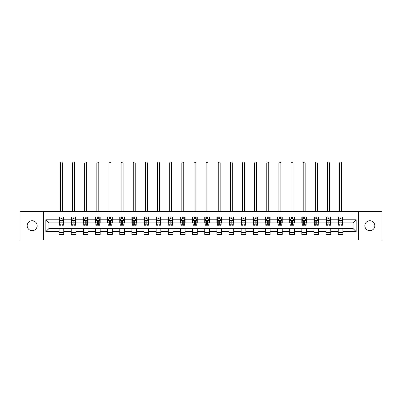 <?xml version="1.0" encoding="UTF-8"?>
<svg xmlns="http://www.w3.org/2000/svg" width="402" height="402" viewBox="0 0 402 402"><rect width="100%" height="100%" fill="white"/><g stroke="black" fill="none" stroke-linecap="round" stroke-linejoin="round"><path stroke-width="0.6" d="M369.84 220.723A4.98 4.98 0 0 0 364.86 225.703A4.98 4.98 0 0 0 369.84 230.683A4.98 4.98 0 0 0 374.82 225.703A4.98 4.98 0 0 0 369.84 220.723M32.16 220.723A4.98 4.98 0 0 0 27.18 225.703A4.98 4.98 0 0 0 32.16 230.683A4.98 4.98 0 0 0 37.14 225.703A4.98 4.98 0 0 0 32.16 220.723M358.715 240.1L381.9 240.1L381.9 211.311L358.715 211.311L358.715 240.1L43.285 240.1L43.285 211.311L20.1 211.311L20.1 240.1L43.285 240.1M358.715 211.311L43.285 211.311M342.921 219.788L342.921 216.949L338.253 216.949L338.253 219.788L330.781 219.788L330.781 216.949L326.112 216.949L326.112 219.788L318.645 219.788L318.645 216.949L313.977 216.949L313.977 219.788L306.505 219.788L306.505 216.949L301.837 216.949L301.837 219.788L294.37 219.788L294.37 216.949L289.701 216.949L289.701 219.788L282.229 219.788L282.229 216.949L277.561 216.949L277.561 219.788L270.094 219.788L270.094 216.949L265.426 216.949L265.426 219.788L257.953 219.788L257.953 216.949L253.285 216.949L253.285 219.788L245.818 219.788L245.818 216.949L241.15 216.949L241.15 219.788L233.678 219.788L233.678 216.949L229.009 216.949L229.009 219.788L221.542 219.788L221.542 216.949L216.874 216.949L216.874 219.788L209.402 219.788L209.402 216.949L204.734 216.949L204.734 219.788L197.266 219.788L197.266 216.949L192.598 216.949L192.598 219.788L185.126 219.788L185.126 216.949L180.458 216.949L180.458 219.788L172.991 219.788L172.991 216.949L168.322 216.949L168.322 219.788L160.85 219.788L160.85 216.949L156.182 216.949L156.182 219.788L148.715 219.788L148.715 216.949L144.047 216.949L144.047 219.788L136.574 219.788L136.574 216.949L131.906 216.949L131.906 219.788L124.439 219.788L124.439 216.949L119.771 216.949L119.771 219.788L112.299 219.788L112.299 216.949L107.63 216.949L107.63 219.788L100.163 219.788L100.163 216.949L95.495 216.949L95.495 219.788L88.023 219.788L88.023 216.949L83.355 216.949L83.355 219.788L75.888 219.788L75.888 216.949L71.219 216.949L71.219 219.788L63.747 219.788L63.747 216.949L59.079 216.949L59.079 219.788L45.853 219.788L45.853 231.617L48.969 228.507L59.079 228.507L59.079 234.456L63.747 234.456L63.747 228.507L71.219 228.507L71.219 234.456L75.888 234.456L75.888 228.507L83.355 228.507L83.355 234.456L88.023 234.456L88.023 228.507L95.495 228.507L95.495 234.456L100.163 234.456L100.163 228.507L107.63 228.507L107.63 234.456L112.299 234.456L112.299 228.507L119.771 228.507L119.771 234.456L124.439 234.456L124.439 228.507L131.906 228.507L131.906 234.456L136.574 234.456L136.574 228.507L144.047 228.507L144.047 234.456L148.715 234.456L148.715 228.507L156.182 228.507L156.182 234.456L160.85 234.456L160.85 228.507L168.322 228.507L168.322 234.456L172.991 234.456L172.991 228.507L180.458 228.507L180.458 234.456L185.126 234.456L185.126 228.507L192.598 228.507L192.598 234.456L197.266 234.456L197.266 228.507L204.734 228.507L204.734 234.456L209.402 234.456L209.402 228.507L216.874 228.507L216.874 234.456L221.542 234.456L221.542 228.507L229.009 228.507L229.009 234.456L233.678 234.456L233.678 228.507L241.15 228.507L241.15 234.456L245.818 234.456L245.818 228.507L253.285 228.507L253.285 234.456L257.953 234.456L257.953 228.507L265.426 228.507L265.426 234.456L270.094 234.456L270.094 228.507L277.561 228.507L277.561 234.456L282.229 234.456L282.229 228.507L289.701 228.507L289.701 234.456L294.37 234.456L294.37 228.507L301.837 228.507L301.837 234.456L306.505 234.456L306.505 228.507L313.977 228.507L313.977 234.456L318.645 234.456L318.645 228.507L326.112 228.507L326.112 234.456L330.781 234.456L330.781 228.507L338.253 228.507L338.253 234.456L342.921 234.456L342.921 228.507L353.031 228.507L353.031 222.904L342.921 222.904L342.921 219.788L356.147 219.788L356.147 231.617L342.921 231.617M338.253 231.617L330.781 231.617M326.112 231.617L318.645 231.617M313.977 231.617L306.505 231.617M301.837 231.617L294.37 231.617M289.701 231.617L282.229 231.617M277.561 231.617L270.094 231.617M265.426 231.617L257.953 231.617M253.285 231.617L245.818 231.617M241.15 231.617L233.678 231.617M229.009 231.617L221.542 231.617M216.874 231.617L209.402 231.617M204.734 231.617L197.266 231.617M192.598 231.617L185.126 231.617M180.458 231.617L172.991 231.617M168.322 231.617L160.85 231.617M156.182 231.617L148.715 231.617M144.047 231.617L136.574 231.617M131.906 231.617L124.439 231.617M119.771 231.617L112.299 231.617M107.63 231.617L100.163 231.617M95.495 231.617L88.023 231.617M83.355 231.617L75.888 231.617M71.219 231.617L63.747 231.617M59.079 231.617L45.853 231.617M338.253 219.788L338.253 222.904L330.781 222.904L330.781 219.788M326.112 219.788L326.112 222.904L318.645 222.904L318.645 219.788M313.977 219.788L313.977 222.904L306.505 222.904L306.505 219.788M301.837 219.788L301.837 222.904L294.37 222.904L294.37 219.788M289.701 219.788L289.701 222.904L282.229 222.904L282.229 219.788M277.561 219.788L277.561 222.904L270.094 222.904L270.094 219.788M265.426 219.788L265.426 222.904L257.953 222.904L257.953 219.788M253.285 219.788L253.285 222.904L245.818 222.904L245.818 219.788M241.15 219.788L241.15 222.904L233.678 222.904L233.678 219.788M229.009 219.788L229.009 222.904L221.542 222.904L221.542 219.788M216.874 219.788L216.874 222.904L209.402 222.904L209.402 219.788M204.734 219.788L204.734 222.904L197.266 222.904L197.266 219.788M192.598 219.788L192.598 222.904L185.126 222.904L185.126 219.788M180.458 219.788L180.458 222.904L172.991 222.904L172.991 219.788M168.322 219.788L168.322 222.904L160.85 222.904L160.85 219.788M156.182 219.788L156.182 222.904L148.715 222.904L148.715 219.788M144.047 219.788L144.047 222.904L136.574 222.904L136.574 219.788M131.906 219.788L131.906 222.904L124.439 222.904L124.439 219.788M119.771 219.788L119.771 222.904L112.299 222.904L112.299 219.788M107.63 219.788L107.63 222.904L100.163 222.904L100.163 219.788M95.495 219.788L95.495 222.904L88.023 222.904L88.023 219.788M83.355 219.788L83.355 222.904L75.888 222.904L75.888 219.788M71.219 219.788L71.219 222.904L63.747 222.904L63.747 219.788M59.079 219.788L59.079 222.904L48.969 222.904L45.853 219.788M48.969 222.904L48.969 228.507M356.147 231.617L353.031 228.507M353.031 222.904L356.147 219.788M59.079 218.894L59.471 218.894M60.948 218.894L61.883 218.894M63.36 218.894L63.747 218.894M59.079 222.824L59.471 222.824M60.948 222.824L61.883 222.824M63.36 222.824L63.747 222.824M59.079 228.582L63.747 228.582M59.079 232.512L63.747 232.512M71.219 228.582L75.888 228.582M71.219 232.512L75.888 232.512M71.219 218.894L71.606 218.894M73.089 218.894L74.018 218.894M75.501 218.894L75.888 218.894M71.219 222.824L71.606 222.824M73.089 222.824L74.018 222.824M75.501 222.824L75.888 222.824M83.355 228.582L88.023 228.582M83.355 232.512L88.023 232.512M83.355 218.894L83.747 218.894M85.224 218.894L86.159 218.894M87.636 218.894L88.023 218.894M83.355 222.824L83.747 222.824M85.224 222.824L86.159 222.824M87.636 222.824L88.023 222.824M95.495 228.582L100.163 228.582M95.495 232.512L100.163 232.512M95.495 218.894L95.882 218.894M97.359 218.894L98.294 218.894M99.771 218.894L100.163 218.894M95.495 222.824L95.882 222.824M97.359 222.824L98.294 222.824M99.771 222.824L100.163 222.824M107.63 228.582L112.299 228.582M107.63 232.512L112.299 232.512M107.63 218.894L108.022 218.894M109.5 218.894L110.434 218.894M111.912 218.894L112.299 218.894M107.63 222.824L108.022 222.824M109.5 222.824L110.434 222.824M111.912 222.824L112.299 222.824M119.771 228.582L124.439 228.582M119.771 232.512L124.439 232.512M119.771 218.894L120.158 218.894M121.635 218.894L122.57 218.894M124.047 218.894L124.439 218.894M119.771 222.824L120.158 222.824M121.635 222.824L122.57 222.824M124.047 222.824L124.439 222.824M131.906 228.582L136.574 228.582M131.906 232.512L136.574 232.512M131.906 218.894L132.298 218.894M133.776 218.894L134.71 218.894M136.188 218.894L136.574 218.894M131.906 222.824L132.298 222.824M133.776 222.824L134.71 222.824M136.188 222.824L136.574 222.824M144.047 228.582L148.715 228.582M144.047 232.512L148.715 232.512M144.047 218.894L144.434 218.894M145.911 218.894L146.846 218.894M148.323 218.894L148.715 218.894M144.047 222.824L144.434 222.824M145.911 222.824L146.846 222.824M148.323 222.824L148.715 222.824M156.182 228.582L160.85 228.582M156.182 232.512L160.85 232.512M156.182 218.894L156.574 218.894M158.051 218.894L158.986 218.894M160.463 218.894L160.85 218.894M156.182 222.824L156.574 222.824M158.051 222.824L158.986 222.824M160.463 222.824L160.85 222.824M168.322 228.582L172.991 228.582M168.322 232.512L172.991 232.512M168.322 218.894L168.709 218.894M170.187 218.894L171.121 218.894M172.599 218.894L172.991 218.894M168.322 222.824L168.709 222.824M170.187 222.824L171.121 222.824M172.599 222.824L172.991 222.824M180.458 228.582L185.126 228.582M180.458 232.512L185.126 232.512M180.458 218.894L180.85 218.894M182.327 218.894L183.262 218.894M184.739 218.894L185.126 218.894M180.458 222.824L180.85 222.824M182.327 222.824L183.262 222.824M184.739 222.824L185.126 222.824M192.598 228.582L197.266 228.582M192.598 232.512L197.266 232.512M192.598 218.894L192.985 218.894M194.462 218.894L195.397 218.894M196.874 218.894L197.266 218.894M192.598 222.824L192.985 222.824M194.462 222.824L195.397 222.824M196.874 222.824L197.266 222.824M204.734 228.582L209.402 228.582M204.734 232.512L209.402 232.512M204.734 218.894L205.126 218.894M206.603 218.894L207.538 218.894M209.015 218.894L209.402 218.894M204.734 222.824L205.126 222.824M206.603 222.824L207.538 222.824M209.015 222.824L209.402 222.824M216.874 228.582L221.542 228.582M216.874 232.512L221.542 232.512M216.874 218.894L217.261 218.894M218.738 218.894L219.673 218.894M221.15 218.894L221.542 218.894M216.874 222.824L217.261 222.824M218.738 222.824L219.673 222.824M221.15 222.824L221.542 222.824M229.009 228.582L233.678 228.582M229.009 232.512L233.678 232.512M229.009 218.894L229.401 218.894M230.879 218.894L231.813 218.894M233.291 218.894L233.678 218.894M229.009 222.824L229.401 222.824M230.879 222.824L231.813 222.824M233.291 222.824L233.678 222.824M241.15 228.582L245.818 228.582M241.15 232.512L245.818 232.512M241.15 218.894L241.537 218.894M243.014 218.894L243.949 218.894M245.426 218.894L245.818 218.894M241.15 222.824L241.537 222.824M243.014 222.824L243.949 222.824M245.426 222.824L245.818 222.824M253.285 228.582L257.953 228.582M253.285 232.512L257.953 232.512M253.285 218.894L253.677 218.894M255.154 218.894L256.089 218.894M257.566 218.894L257.953 218.894M253.285 222.824L253.677 222.824M255.154 222.824L256.089 222.824M257.566 222.824L257.953 222.824M265.426 228.582L270.094 228.582M265.426 232.512L270.094 232.512M265.426 218.894L265.812 218.894M267.29 218.894L268.224 218.894M269.702 218.894L270.094 218.894M265.426 222.824L265.812 222.824M267.29 222.824L268.224 222.824M269.702 222.824L270.094 222.824M277.561 228.582L282.229 228.582M277.561 232.512L282.229 232.512M277.561 218.894L277.953 218.894M279.43 218.894L280.365 218.894M281.842 218.894L282.229 218.894M277.561 222.824L277.953 222.824M279.43 222.824L280.365 222.824M281.842 222.824L282.229 222.824M289.701 228.582L294.37 228.582M289.701 232.512L294.37 232.512M289.701 218.894L290.088 218.894M291.566 218.894L292.5 218.894M293.978 218.894L294.37 218.894M289.701 222.824L290.088 222.824M291.566 222.824L292.5 222.824M293.978 222.824L294.37 222.824M301.837 228.582L306.505 228.582M301.837 232.512L306.505 232.512M301.837 218.894L302.229 218.894M303.706 218.894L304.641 218.894M306.118 218.894L306.505 218.894M301.837 222.824L302.229 222.824M303.706 222.824L304.641 222.824M306.118 222.824L306.505 222.824M313.977 228.582L318.645 228.582M313.977 232.512L318.645 232.512M313.977 218.894L314.364 218.894M315.841 218.894L316.776 218.894M318.253 218.894L318.645 218.894M313.977 222.824L314.364 222.824M315.841 222.824L316.776 222.824M318.253 222.824L318.645 222.824M326.112 228.582L330.781 228.582M326.112 232.512L330.781 232.512M326.112 218.894L326.499 218.894M327.982 218.894L328.911 218.894M330.394 218.894L330.781 218.894M326.112 222.824L326.499 222.824M327.982 222.824L328.911 222.824M330.394 222.824L330.781 222.824M338.253 228.582L342.921 228.582M338.253 232.512L342.921 232.512M338.253 218.894L338.64 218.894M340.117 218.894L341.052 218.894M342.529 218.894L342.921 218.894M338.253 222.824L338.64 222.824M340.117 222.824L341.052 222.824M342.529 222.824L342.921 222.824M61.883 217.959L60.948 217.959M63.36 224.261L61.883 224.261L61.883 225.236L63.36 225.236L63.36 220.492L62.581 218.934L60.25 218.934L59.471 220.492L59.471 225.236L60.948 225.236L60.948 224.261L59.471 224.261M59.471 220.492L59.471 216.949M63.36 220.492L63.36 216.949M60.948 218.934L60.948 216.949M61.883 216.949L61.883 218.934M61.883 224.261L61.883 221.075C61.571 220.477 61.26 220.477 60.948 221.075L60.948 224.261M62.385 211.311L62.385 162.916L60.441 162.916L60.441 211.311M60.441 162.916L61.029 161.9L61.802 161.9L62.385 162.916M74.018 217.959L73.089 217.959M75.501 224.261L74.018 224.261L74.018 225.236L75.501 225.236L75.501 220.492L74.722 218.934L72.385 218.934L71.606 220.492L71.606 225.236L73.089 225.236L73.089 224.261L71.606 224.261M71.606 220.492L71.606 216.949M75.501 220.492L75.501 216.949M73.089 218.934L73.089 216.949M74.018 216.949L74.018 218.934M74.018 224.261L74.018 221.075C73.707 220.477 73.4 220.477 73.089 221.075L73.089 224.261M74.526 211.311L74.526 162.916L72.581 162.916L72.581 211.311M72.581 162.916L73.164 161.9L73.943 161.9L74.526 162.916M86.159 217.959L85.224 217.959M87.636 224.261L86.159 224.261L86.159 225.236L87.636 225.236L87.636 220.492L86.857 218.934L84.526 218.934L83.747 220.492L83.747 225.236L85.224 225.236L85.224 224.261L83.747 224.261M83.747 220.492L83.747 216.949M87.636 220.492L87.636 216.949M85.224 218.934L85.224 216.949M86.159 216.949L86.159 218.934M86.159 224.261L86.159 221.075C85.847 220.477 85.536 220.477 85.224 221.075L85.224 224.261M86.661 211.311L86.661 162.916L84.716 162.916L84.716 211.311M84.716 162.916L85.299 161.9L86.078 161.9L86.661 162.916M98.294 217.959L97.359 217.959M99.771 224.261L98.294 224.261L98.294 225.236L99.771 225.236L99.771 220.492L98.998 218.934L96.661 218.934L95.882 220.492L95.882 225.236L97.359 225.236L97.359 224.261L95.882 224.261M95.882 220.492L95.882 216.949M99.771 220.492L99.771 216.949M97.359 218.934L97.359 216.949M98.294 216.949L98.294 218.934M98.294 224.261L98.294 221.075C97.982 220.477 97.676 220.477 97.359 221.075L97.359 224.261M98.802 211.311L98.802 162.916L96.857 162.916L96.857 211.311M96.857 162.916L97.44 161.9L98.219 161.9L98.802 162.916M110.434 217.959L109.5 217.959M111.912 224.261L110.434 224.261L110.434 225.236L111.912 225.236L111.912 220.492L111.133 218.934L108.801 218.934L108.022 220.492L108.022 225.236L109.5 225.236L109.5 224.261L108.022 224.261M108.022 220.492L108.022 216.949M111.912 220.492L111.912 216.949M109.5 218.934L109.5 216.949M110.434 216.949L110.434 218.934M110.434 224.261L110.434 221.075C110.123 220.477 109.811 220.477 109.5 221.075L109.5 224.261M110.937 211.311L110.937 162.916L108.992 162.916L108.992 211.311M108.992 162.916L109.575 161.9L110.354 161.9L110.937 162.916M122.57 217.959L121.635 217.959M124.047 224.261L122.57 224.261L122.57 225.236L124.047 225.236L124.047 220.492L123.273 218.934L120.937 218.934L120.158 220.492L120.158 225.236L121.635 225.236L121.635 224.261L120.158 224.261M120.158 220.492L120.158 216.949M124.047 220.492L124.047 216.949M121.635 218.934L121.635 216.949M122.57 216.949L122.57 218.934M122.57 224.261L122.57 221.075C122.258 220.477 121.947 220.477 121.635 221.075L121.635 224.261M123.077 211.311L123.077 162.916L121.133 162.916L121.133 211.311M121.133 162.916L121.716 161.9L122.494 161.9L123.077 162.916M134.71 217.959L133.776 217.959M136.188 224.261L134.71 224.261L134.71 225.236L136.188 225.236L136.188 220.492L135.409 218.934L133.077 218.934L132.298 220.492L132.298 225.236L133.776 225.236L133.776 224.261L132.298 224.261M132.298 220.492L132.298 216.949M136.188 220.492L136.188 216.949M133.776 218.934L133.776 216.949M134.71 216.949L134.71 218.934M134.71 224.261L134.71 221.075C134.399 220.477 134.087 220.477 133.776 221.075L133.776 224.261M135.213 211.311L135.213 162.916L133.268 162.916L133.268 211.311M133.268 162.916L133.851 161.9L134.63 161.9L135.213 162.916M146.846 217.959L145.911 217.959M148.323 224.261L146.846 224.261L146.846 225.236L148.323 225.236L148.323 220.492L147.549 218.934L145.212 218.934L144.434 220.492L144.434 225.236L145.911 225.236L145.911 224.261L144.434 224.261M144.434 220.492L144.434 216.949M148.323 220.492L148.323 216.949M145.911 218.934L145.911 216.949M146.846 216.949L146.846 218.934M146.846 224.261L146.846 221.075C146.534 220.477 146.222 220.477 145.911 221.075L145.911 224.261M147.353 211.311L147.353 162.916L145.408 162.916L145.408 211.311M145.408 162.916L145.991 161.9L146.77 161.9L147.353 162.916M158.986 217.959L158.051 217.959M160.463 224.261L158.986 224.261L158.986 225.236L160.463 225.236L160.463 220.492L159.684 218.934L157.353 218.934L156.574 220.492L156.574 225.236L158.051 225.236L158.051 224.261L156.574 224.261M156.574 220.492L156.574 216.949M160.463 220.492L160.463 216.949M158.051 218.934L158.051 216.949M158.986 216.949L158.986 218.934M158.986 224.261L158.986 221.075C158.674 220.477 158.363 220.477 158.051 221.075L158.051 224.261M159.488 211.311L159.488 162.916L157.544 162.916L157.544 211.311M157.544 162.916L158.127 161.9L158.906 161.9L159.488 162.916M171.121 217.959L170.187 217.959M172.599 224.261L171.121 224.261L171.121 225.236L172.599 225.236L172.599 220.492L171.825 218.934L169.488 218.934L168.709 220.492L168.709 225.236L170.187 225.236L170.187 224.261L168.709 224.261M168.709 220.492L168.709 216.949M172.599 220.492L172.599 216.949M170.187 218.934L170.187 216.949M171.121 216.949L171.121 218.934M171.121 224.261L171.121 221.075C170.81 220.477 170.498 220.477 170.187 221.075L170.187 224.261M171.629 211.311L171.629 162.916L169.684 162.916L169.684 211.311M169.684 162.916L170.267 161.9L171.046 161.9L171.629 162.916M183.262 217.959L182.327 217.959M184.739 224.261L183.262 224.261L183.262 225.236L184.739 225.236L184.739 220.492L183.96 218.934L181.629 218.934L180.85 220.492L180.85 225.236L182.327 225.236L182.327 224.261L180.85 224.261M180.85 220.492L180.85 216.949M184.739 220.492L184.739 216.949M182.327 218.934L182.327 216.949M183.262 216.949L183.262 218.934M183.262 224.261L183.262 221.075C182.95 220.477 182.639 220.477 182.327 221.075L182.327 224.261M183.764 211.311L183.764 162.916L181.82 162.916L181.82 211.311M181.82 162.916L182.402 161.9L183.181 161.9L183.764 162.916M195.397 217.959L194.462 217.959M196.874 224.261L195.397 224.261L195.397 225.236L196.874 225.236L196.874 220.492L196.101 218.934L193.764 218.934L192.985 220.492L192.985 225.236L194.462 225.236L194.462 224.261L192.985 224.261M192.985 220.492L192.985 216.949M196.874 220.492L196.874 216.949M194.462 218.934L194.462 216.949M195.397 216.949L195.397 218.934M195.397 224.261L195.397 221.075C195.086 220.477 194.774 220.477 194.462 221.075L194.462 224.261M195.905 211.311L195.905 162.916L193.96 162.916L193.96 211.311M193.96 162.916L194.543 161.9L195.322 161.9L195.905 162.916M207.538 217.959L206.603 217.959M209.015 224.261L207.538 224.261L207.538 225.236L209.015 225.236L209.015 220.492L208.236 218.934L205.899 218.934L205.126 220.492L205.126 225.236L206.603 225.236L206.603 224.261L205.126 224.261M205.126 220.492L205.126 216.949M209.015 220.492L209.015 216.949M206.603 218.934L206.603 216.949M207.538 216.949L207.538 218.934M207.538 224.261L207.538 221.075C207.226 220.477 206.914 220.477 206.603 221.075L206.603 224.261M208.04 211.311L208.04 162.916L206.095 162.916L206.095 211.311M206.095 162.916L206.678 161.9L207.457 161.9L208.04 162.916M219.673 217.959L218.738 217.959M221.15 224.261L219.673 224.261L219.673 225.236L221.15 225.236L221.15 220.492L220.371 218.934L218.04 218.934L217.261 220.492L217.261 225.236L218.738 225.236L218.738 224.261L217.261 224.261M217.261 220.492L217.261 216.949M221.15 220.492L221.15 216.949M218.738 218.934L218.738 216.949M219.673 216.949L219.673 218.934M219.673 224.261L219.673 221.075C219.361 220.477 219.05 220.477 218.738 221.075L218.738 224.261M220.18 211.311L220.18 162.916L218.236 162.916L218.236 211.311M218.236 162.916L218.819 161.9L219.598 161.9L220.18 162.916M231.813 217.959L230.879 217.959M233.291 224.261L231.813 224.261L231.813 225.236L233.291 225.236L233.291 220.492L232.512 218.934L230.175 218.934L229.401 220.492L229.401 225.236L230.879 225.236L230.879 224.261L229.401 224.261M229.401 220.492L229.401 216.949M233.291 220.492L233.291 216.949M230.879 218.934L230.879 216.949M231.813 216.949L231.813 218.934M231.813 224.261L231.813 221.075C231.502 220.477 231.19 220.477 230.879 221.075L230.879 224.261M232.316 211.311L232.316 162.916L230.371 162.916L230.371 211.311M230.371 162.916L230.954 161.9L231.733 161.9L232.316 162.916M243.949 217.959L243.014 217.959M245.426 224.261L243.949 224.261L243.949 225.236L245.426 225.236L245.426 220.492L244.647 218.934L242.316 218.934L241.537 220.492L241.537 225.236L243.014 225.236L243.014 224.261L241.537 224.261M241.537 220.492L241.537 216.949M245.426 220.492L245.426 216.949M243.014 218.934L243.014 216.949M243.949 216.949L243.949 218.934M243.949 224.261L243.949 221.075C243.637 220.477 243.326 220.477 243.014 221.075L243.014 224.261M244.456 211.311L244.456 162.916L242.512 162.916L242.512 211.311M242.512 162.916L243.094 161.9L243.873 161.9L244.456 162.916M256.089 217.959L255.154 217.959M257.566 224.261L256.089 224.261L256.089 225.236L257.566 225.236L257.566 220.492L256.788 218.934L254.451 218.934L253.677 220.492L253.677 225.236L255.154 225.236L255.154 224.261L253.677 224.261M253.677 220.492L253.677 216.949M257.566 220.492L257.566 216.949M255.154 218.934L255.154 216.949M256.089 216.949L256.089 218.934M256.089 224.261L256.089 221.075C255.778 220.477 255.466 220.477 255.154 221.075L255.154 224.261M256.592 211.311L256.592 162.916L254.647 162.916L254.647 211.311M254.647 162.916L255.23 161.9L256.009 161.9L256.592 162.916M268.224 217.959L267.29 217.959M269.702 224.261L268.224 224.261L268.224 225.236L269.702 225.236L269.702 220.492L268.923 218.934L266.591 218.934L265.812 220.492L265.812 225.236L267.29 225.236L267.29 224.261L265.812 224.261M265.812 220.492L265.812 216.949M269.702 220.492L269.702 216.949M267.29 218.934L267.29 216.949M268.224 216.949L268.224 218.934M268.224 224.261L268.224 221.075C267.913 220.477 267.601 220.477 267.29 221.075L267.29 224.261M268.732 211.311L268.732 162.916L266.787 162.916L266.787 211.311M266.787 162.916L267.37 161.9L268.149 161.9L268.732 162.916M280.365 217.959L279.43 217.959M281.842 224.261L280.365 224.261L280.365 225.236L281.842 225.236L281.842 220.492L281.063 218.934L278.727 218.934L277.953 220.492L277.953 225.236L279.43 225.236L279.43 224.261L277.953 224.261M277.953 220.492L277.953 216.949M281.842 220.492L281.842 216.949M279.43 218.934L279.43 216.949M280.365 216.949L280.365 218.934M280.365 224.261L280.365 221.075C280.053 220.477 279.742 220.477 279.43 221.075L279.43 224.261M280.867 211.311L280.867 162.916L278.923 162.916L278.923 211.311M278.923 162.916L279.506 161.9L280.284 161.9L280.867 162.916M292.5 217.959L291.566 217.959M293.978 224.261L292.5 224.261L292.5 225.236L293.978 225.236L293.978 220.492L293.199 218.934L290.867 218.934L290.088 220.492L290.088 225.236L291.566 225.236L291.566 224.261L290.088 224.261M290.088 220.492L290.088 216.949M293.978 220.492L293.978 216.949M291.566 218.934L291.566 216.949M292.5 216.949L292.5 218.934M292.5 224.261L292.5 221.075C292.189 220.477 291.877 220.477 291.566 221.075L291.566 224.261M293.008 211.311L293.008 162.916L291.063 162.916L291.063 211.311M291.063 162.916L291.646 161.9L292.425 161.9L293.008 162.916M304.641 217.959L303.706 217.959M306.118 224.261L304.641 224.261L304.641 225.236L306.118 225.236L306.118 220.492L305.339 218.934L303.002 218.934L302.229 220.492L302.229 225.236L303.706 225.236L303.706 224.261L302.229 224.261M302.229 220.492L302.229 216.949M306.118 220.492L306.118 216.949M303.706 218.934L303.706 216.949M304.641 216.949L304.641 218.934M304.641 224.261L304.641 221.075C304.329 220.477 304.018 220.477 303.706 221.075L303.706 224.261M305.143 211.311L305.143 162.916L303.198 162.916L303.198 211.311M303.198 162.916L303.781 161.9L304.56 161.9L305.143 162.916M316.776 217.959L315.841 217.959M318.253 224.261L316.776 224.261L316.776 225.236L318.253 225.236L318.253 220.492L317.474 218.934L315.143 218.934L314.364 220.492L314.364 225.236L315.841 225.236L315.841 224.261L314.364 224.261M314.364 220.492L314.364 216.949M318.253 220.492L318.253 216.949M315.841 218.934L315.841 216.949M316.776 216.949L316.776 218.934M316.776 224.261L316.776 221.075C316.464 220.477 316.153 220.477 315.841 221.075L315.841 224.261M317.284 211.311L317.284 162.916L315.339 162.916L315.339 211.311M315.339 162.916L315.922 161.9L316.701 161.9L317.284 162.916M328.911 217.959L327.982 217.959M330.394 224.261L328.911 224.261L328.911 225.236L330.394 225.236L330.394 220.492L329.615 218.934L327.278 218.934L326.499 220.492L326.499 225.236L327.982 225.236L327.982 224.261L326.499 224.261M326.499 220.492L326.499 216.949M330.394 220.492L330.394 216.949M327.982 218.934L327.982 216.949M328.911 216.949L328.911 218.934M328.911 224.261L328.911 221.075C328.605 220.477 328.293 220.477 327.982 221.075L327.982 224.261M329.419 211.311L329.419 162.916L327.474 162.916L327.474 211.311M327.474 162.916L328.057 161.9L328.836 161.9L329.419 162.916M341.052 217.959L340.117 217.959M342.529 224.261L341.052 224.261L341.052 225.236L342.529 225.236L342.529 220.492L341.75 218.934L339.419 218.934L338.64 220.492L338.64 225.236L340.117 225.236L340.117 224.261L338.64 224.261M338.64 220.492L338.64 216.949M342.529 220.492L342.529 216.949M340.117 218.934L340.117 216.949M341.052 216.949L341.052 218.934M341.052 224.261L341.052 221.075C340.74 220.477 340.429 220.477 340.117 221.075L340.117 224.261M341.559 211.311L341.559 162.916L339.615 162.916L339.615 211.311M339.615 162.916L340.198 161.9L340.971 161.9L341.559 162.916M63.34 220.452L59.491 220.452M59.471 219.03L60.199 219.03M62.627 219.03L63.36 219.03M60.948 222.175L59.471 222.175M63.36 222.175L61.883 222.175M61.883 218.457L60.948 218.457M75.481 220.452L71.626 220.452M71.606 219.03L72.34 219.03M74.767 219.03L75.501 219.03M73.089 222.175L71.606 222.175M75.501 222.175L74.018 222.175M74.018 218.457L73.089 218.457M87.616 220.452L83.767 220.452M83.747 219.03L84.475 219.03M86.902 219.03L87.636 219.03M85.224 222.175L83.747 222.175M87.636 222.175L86.159 222.175M86.159 218.457L85.224 218.457M99.756 220.452L95.902 220.452M95.882 219.03L96.616 219.03M99.043 219.03L99.771 219.03M97.359 222.175L95.882 222.175M99.771 222.175L98.294 222.175M98.294 218.457L97.359 218.457M111.892 220.452L108.043 220.452M108.022 219.03L108.751 219.03M111.178 219.03L111.912 219.03M109.5 222.175L108.022 222.175M111.912 222.175L110.434 222.175M110.434 218.457L109.5 218.457M124.032 220.452L120.178 220.452M120.158 219.03L120.891 219.03M123.319 219.03L124.047 219.03M121.635 222.175L120.158 222.175M124.047 222.175L122.57 222.175M122.57 218.457L121.635 218.457M136.167 220.452L132.318 220.452M132.298 219.03L133.027 219.03M135.454 219.03L136.188 219.03M133.776 222.175L132.298 222.175M136.188 222.175L134.71 222.175M134.71 218.457L133.776 218.457M148.308 220.452L144.454 220.452M144.434 219.03L145.167 219.03M147.594 219.03L148.323 219.03M145.911 222.175L144.434 222.175M148.323 222.175L146.846 222.175M146.846 218.457L145.911 218.457M160.443 220.452L156.594 220.452M156.574 219.03L157.303 219.03M159.73 219.03L160.463 219.03M158.051 222.175L156.574 222.175M160.463 222.175L158.986 222.175M158.986 218.457L158.051 218.457M172.584 220.452L168.729 220.452M168.709 219.03L169.443 219.03M171.87 219.03L172.599 219.03M170.187 222.175L168.709 222.175M172.599 222.175L171.121 222.175M171.121 218.457L170.187 218.457M184.719 220.452L180.87 220.452M180.85 219.03L181.578 219.03M184.005 219.03L184.739 219.03M182.327 222.175L180.85 222.175M184.739 222.175L183.262 222.175M183.262 218.457L182.327 218.457M196.854 220.452L193.005 220.452M192.985 219.03L193.719 219.03M196.146 219.03L196.874 219.03M194.462 222.175L192.985 222.175M196.874 222.175L195.397 222.175M195.397 218.457L194.462 218.457M208.995 220.452L205.146 220.452M205.126 219.03L205.854 219.03M208.281 219.03L209.015 219.03M206.603 222.175L205.126 222.175M209.015 222.175L207.538 222.175M207.538 218.457L206.603 218.457M221.13 220.452L217.281 220.452M217.261 219.03L217.995 219.03M220.422 219.03L221.15 219.03M218.738 222.175L217.261 222.175M221.15 222.175L219.673 222.175M219.673 218.457L218.738 218.457M233.271 220.452L229.416 220.452M229.401 219.03L230.13 219.03M232.557 219.03L233.291 219.03M230.879 222.175L229.401 222.175M233.291 222.175L231.813 222.175M231.813 218.457L230.879 218.457M245.406 220.452L241.557 220.452M241.537 219.03L242.27 219.03M244.697 219.03L245.426 219.03M243.014 222.175L241.537 222.175M245.426 222.175L243.949 222.175M243.949 218.457L243.014 218.457M257.546 220.452L253.692 220.452M253.677 219.03L254.406 219.03M256.833 219.03L257.566 219.03M255.154 222.175L253.677 222.175M257.566 222.175L256.089 222.175M256.089 218.457L255.154 218.457M269.682 220.452L265.833 220.452M265.812 219.03L266.546 219.03M268.973 219.03L269.702 219.03M267.29 222.175L265.812 222.175M269.702 222.175L268.224 222.175M268.224 218.457L267.29 218.457M281.822 220.452L277.968 220.452M277.953 219.03L278.681 219.03M281.109 219.03L281.842 219.03M279.43 222.175L277.953 222.175M281.842 222.175L280.365 222.175M280.365 218.457L279.43 218.457M293.957 220.452L290.108 220.452M290.088 219.03L290.822 219.03M293.249 219.03L293.978 219.03M291.566 222.175L290.088 222.175M293.978 222.175L292.5 222.175M292.5 218.457L291.566 218.457M306.098 220.452L302.244 220.452M302.229 219.03L302.957 219.03M305.384 219.03L306.118 219.03M303.706 222.175L302.229 222.175M306.118 222.175L304.641 222.175M304.641 218.457L303.706 218.457M318.233 220.452L314.384 220.452M314.364 219.03L315.098 219.03M317.525 219.03L318.253 219.03M315.841 222.175L314.364 222.175M318.253 222.175L316.776 222.175M316.776 218.457L315.841 218.457M330.374 220.452L326.519 220.452M326.499 219.03L327.233 219.03M329.66 219.03L330.394 219.03M327.982 222.175L326.499 222.175M330.394 222.175L328.911 222.175M328.911 218.457L327.982 218.457M342.509 220.452L338.66 220.452M338.64 219.03L339.373 219.03M341.8 219.03L342.529 219.03M340.117 222.175L338.64 222.175M342.529 222.175L341.052 222.175M341.052 218.457L340.117 218.457"/></g></svg>
